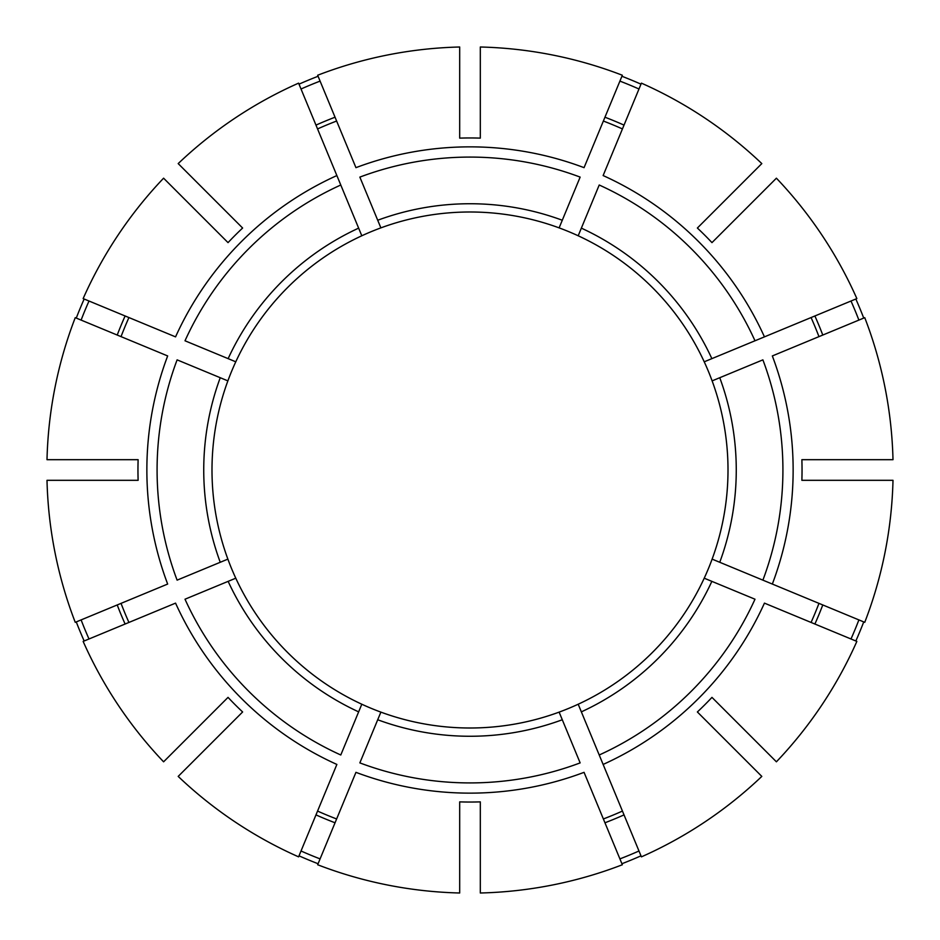 <?xml version="1.0" encoding="UTF-8"?>
<svg xmlns="http://www.w3.org/2000/svg" width="940" height="940" viewBox="0 0 940 940"><rect width="100%" height="100%" fill="white"/><g stroke="black" fill="none" stroke-linecap="round" stroke-linejoin="round"><path stroke-width="1.41" d="M562.285 719.758L559.124 712.12A258.007 258.007 0 0 1 380.876 712.12L359.856 762.892A312.914 312.914 0 0 0 580.144 762.892L562.285 719.758A266.255 266.255 0 0 1 377.715 719.758M581.355 711.862L641.409 856.857A423.129 423.129 0 0 0 761.811 776.405L697.374 711.968A332.043 332.043 0 0 0 711.968 697.374L776.405 761.811A423.129 423.129 0 0 0 856.857 641.409L764.443 603.127A323.137 323.137 0 0 1 603.127 764.443L599.215 754.996A312.914 312.914 0 0 0 754.996 599.215L704.225 578.194A258.007 258.007 0 0 1 578.194 704.225L581.355 711.862A266.255 266.255 0 0 0 711.862 581.355M712.12 380.876L719.758 377.715A266.255 266.255 0 0 1 719.758 562.285L712.12 559.124A258.007 258.007 0 0 0 704.225 361.806L856.857 298.591A423.129 423.129 0 0 0 776.405 178.189L711.968 242.626A332.043 332.043 0 0 0 697.374 228.032L761.811 163.595A423.129 423.129 0 0 0 641.409 83.143L603.127 175.557A323.137 323.137 0 0 1 764.443 336.873L754.996 340.785A312.914 312.914 0 0 0 599.215 185.004L578.194 235.775A258.007 258.007 0 0 1 704.225 361.806L704.636 361.642M621.916 863.731A422.025 422.025 0 0 0 640.986 855.835M380.876 227.88L377.715 220.242A266.255 266.255 0 0 1 562.285 220.242L559.124 227.88A258.007 258.007 0 0 0 361.806 235.775L298.591 83.143A423.129 423.129 0 0 0 178.189 163.595L242.626 228.032A332.043 332.043 0 0 0 228.032 242.626L163.595 178.189A423.129 423.129 0 0 0 83.143 298.591L175.557 336.873A323.137 323.137 0 0 1 336.873 175.557L340.785 185.004A312.914 312.914 0 0 0 185.004 340.785L235.775 361.806A258.007 258.007 0 0 1 361.806 235.775M850.994 638.977A416.784 416.784 0 0 0 858.89 619.918M858.89 320.082A416.784 416.784 0 0 0 850.994 301.023M227.88 559.124L220.242 562.285A266.255 266.255 0 0 1 220.242 377.715L227.88 380.876A258.007 258.007 0 0 0 235.775 578.194L185.004 599.215A312.914 312.914 0 0 0 340.785 754.996L361.806 704.225A258.007 258.007 0 0 0 459.684 727.795M638.977 89.006A416.784 416.784 0 0 0 619.918 81.11M459.684 138.121A332.043 332.043 0 0 1 480.316 138.121L480.316 47A423.129 423.129 0 0 1 622.339 75.247L584.057 167.661A323.137 323.137 0 0 0 355.943 167.661L317.661 75.247A423.129 423.129 0 0 1 459.684 47L459.684 138.121M603.374 818.963A373.591 373.591 0 0 0 622.445 811.067M559.124 712.12A258.007 258.007 0 0 0 578.194 704.225M772.339 584.057L864.753 622.339A423.129 423.129 0 0 0 893 480.316L801.879 480.316A332.043 332.043 0 0 0 801.879 459.684L893 459.684A423.129 423.129 0 0 0 864.753 317.661L772.339 355.943A323.137 323.137 0 0 1 772.339 584.057L762.892 580.144L772.339 584.057M719.758 562.285L762.892 580.144A312.914 312.914 0 0 0 762.892 359.856L719.758 377.715M811.067 622.445A373.591 373.591 0 0 0 818.963 603.374M704.225 578.194A258.007 258.007 0 0 0 727.795 480.316M138.121 480.316L47 480.316A423.129 423.129 0 0 0 75.247 622.339L167.661 584.057A323.137 323.137 0 0 1 167.661 355.943L75.247 317.661A423.129 423.129 0 0 0 47 459.684L138.121 459.684A332.043 332.043 0 0 0 138.121 480.316M818.963 336.626A373.591 373.591 0 0 0 811.067 317.555M178.189 776.405L242.626 711.968A332.043 332.043 0 0 1 228.032 697.374L163.595 761.811A423.129 423.129 0 0 1 83.143 641.409L175.557 603.127A323.137 323.137 0 0 0 336.873 764.443L298.591 856.857A423.129 423.129 0 0 1 178.189 776.405M622.445 128.933A373.591 373.591 0 0 0 603.374 121.037M644.993 280.414A258.007 258.007 0 0 0 480.316 212.205M459.684 801.879L459.684 893A423.129 423.129 0 0 1 317.661 864.753L355.943 772.339A323.137 323.137 0 0 0 584.057 772.339L622.339 864.753A423.129 423.129 0 0 1 480.316 893L480.316 801.879A332.043 332.043 0 0 1 459.684 801.879M336.626 121.037A373.591 373.591 0 0 0 317.555 128.933M220.242 377.715L177.108 359.856A312.914 312.914 0 0 0 177.108 580.144L220.242 562.285M128.933 317.555A373.591 373.591 0 0 0 121.037 336.626M235.775 361.806A258.007 258.007 0 0 0 227.88 380.876M121.037 603.374A373.591 373.591 0 0 0 128.933 622.445M317.555 811.067A373.591 373.591 0 0 0 336.626 818.963M89.006 301.023A416.784 416.784 0 0 0 81.11 320.082M84.165 299.014A422.025 422.025 0 0 0 76.269 318.084M81.11 619.918A416.784 416.784 0 0 0 89.006 638.977M76.269 621.916A422.025 422.025 0 0 0 84.165 640.986M301.023 850.994A416.784 416.784 0 0 0 320.082 858.89M299.014 855.835A422.025 422.025 0 0 0 318.084 863.731M855.835 640.986A422.025 422.025 0 0 0 863.731 621.916M863.731 318.084A422.025 422.025 0 0 0 855.835 299.014M640.986 84.165A422.025 422.025 0 0 0 621.916 76.269M318.084 76.269A422.025 422.025 0 0 0 299.014 84.165M619.918 858.89A416.784 416.784 0 0 0 638.977 850.994M320.082 81.11A416.784 416.784 0 0 0 301.023 89.006M377.715 220.242L359.856 177.108A312.914 312.914 0 0 1 580.144 177.108L562.285 220.242M659.586 295.007A258.007 258.007 0 0 1 704.225 361.806M361.806 704.225A258.007 258.007 0 0 1 235.775 578.194A258.007 258.007 0 0 0 361.806 704.225M581.355 228.138A266.255 266.255 0 0 1 711.862 358.645M814.886 624.031A377.715 377.715 0 0 0 822.782 604.961M228.138 358.645A266.255 266.255 0 0 1 358.645 228.138M822.782 335.039A377.715 377.715 0 0 0 814.886 315.969M624.031 125.114A377.715 377.715 0 0 0 604.961 117.218M125.114 315.969A377.715 377.715 0 0 0 117.218 335.039M117.218 604.961A377.715 377.715 0 0 0 125.114 624.031M315.969 814.886A377.715 377.715 0 0 0 335.039 822.782M604.961 822.782A377.715 377.715 0 0 0 624.031 814.886M335.039 117.218A377.715 377.715 0 0 0 315.969 125.114M358.645 711.862A266.255 266.255 0 0 1 228.138 581.355"/></g></svg>
